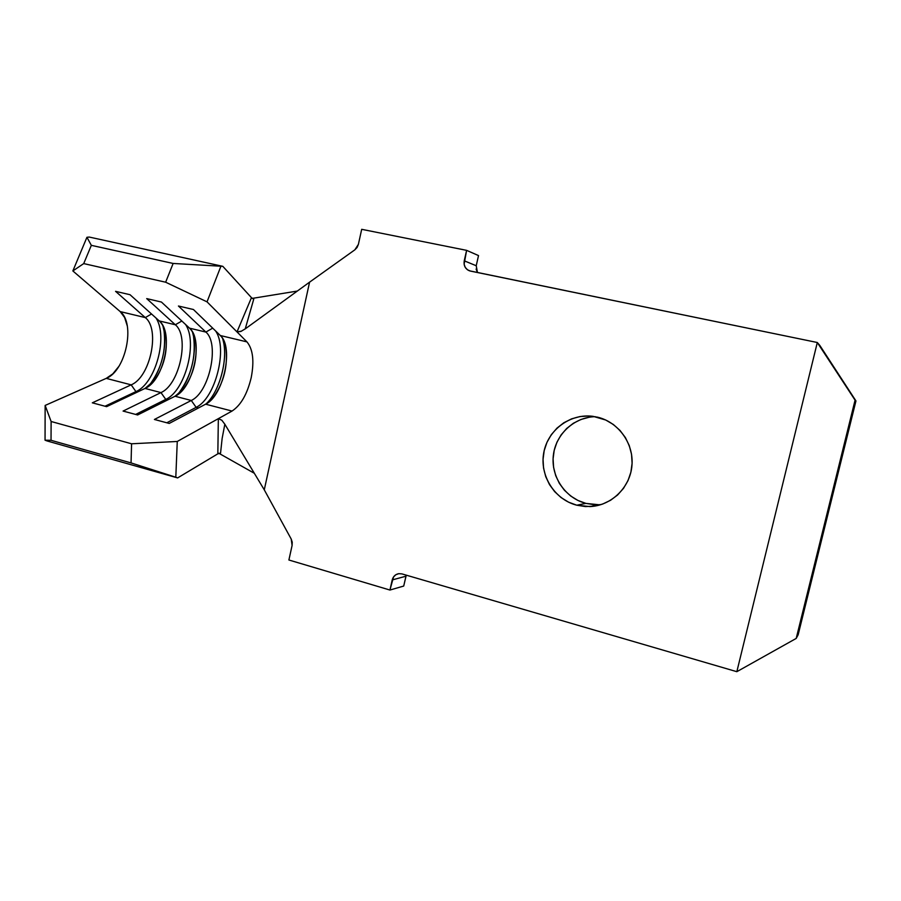 <?xml version="1.0" encoding="UTF-8"?>
<svg xmlns="http://www.w3.org/2000/svg" width="901" height="901" viewBox="0 0 901 901"><rect width="100%" height="100%" fill="white"/><g stroke="black" fill="none" stroke-linecap="round" stroke-linejoin="round"><path stroke-width="1.35" d="M576.764 505.202C554.43 499.481 539.474 475.435 543.754 452.719C547.763 429.957 570.243 413.154 593.14 416.352L605.709 420.012L613.344 424.484L619.978 430.408L625.362 437.537L629.27 445.612L631.545 454.307L632.097 463.283L630.891 472.18L627.986 480.65L623.503 488.342L617.613 494.976L610.563 500.28L602.634 504.064L594.131 506.182L585.402 506.565L576.764 505.202L568.565 502.172L561.109 497.589L554.667 491.642L549.475 484.558L545.724 476.606L543.551 468.081L543.044 459.307L544.193 450.601L546.986 442.301L551.299 434.71L556.998 428.11L563.846 422.749L571.617 418.852L580.019 416.555L588.725 415.98L597.397 417.14C618.39 421.983 633.921 443.45 631.961 465.457C630.216 487.486 611.374 505.709 589.918 506.587L576.764 505.202L585.943 503.4L576.764 505.202M595.212 416.679C573.982 417.084 555.455 434.541 553.304 455.715C550.962 476.877 565.355 498.118 585.943 503.4L577.958 500.46L570.693 496.012L564.409 490.234L559.352 483.341L555.703 475.615L553.586 467.326L553.079 458.8L554.205 450.342L556.919 442.267L561.132 434.89L566.673 428.471L573.351 423.267L580.931 419.483L589.108 417.253M252.156 298.411L297.307 291.068L252.156 298.411L222.806 266.324L89.267 237.064L222.806 266.324L251.458 297.657L236.997 331.906L246.942 341.884L220.328 335.521L193.433 309.516L178.432 306.013L205.879 332.075L189.514 328.155L161.437 302.049L146.705 298.603L175.323 324.765L159.252 320.925L130.026 294.717L115.565 291.338L145.298 317.591L120.193 311.588L72.857 270.942L83.725 263.588L165.649 282.216L207.027 301.846L246.942 341.884C252.967 349.183 254.386 361.11 251.199 377.677C247.234 394.154 240.849 405.27 232.03 411.059L177.26 441.467L131.58 443.788L51.12 421.499L45.14 405.439L106.239 378.375C125.746 371.009 135.769 323.38 120.193 311.588L145.298 317.591C160.423 329.327 150.264 377.282 131.163 384.851L106.239 378.375L131.163 384.851L92.319 402.826L106.611 406.655L145.005 388.444L160.964 392.588L123.077 411.07L137.628 414.967L175.042 396.249L191.282 400.472L154.409 419.472L169.219 423.436L205.619 404.189L232.03 411.059L218.346 418.661L221.792 420.204L224.833 424.225L264.275 489.829L291.203 539.035L292.228 542.143L292.104 545.409L288.894 560.005L389.942 590.042L393.534 576.933L395.843 574.725L398.805 573.667L401.959 573.903L736.838 671.684L817.308 342.504L470.423 271.077L467.461 269.782L465.243 267.372L464.116 264.218L466.605 250.354L361.695 229.316L358.384 244.385L361.695 229.316L466.605 250.354L478.521 255.58L476.224 265.739L478.521 255.58L466.605 250.354L464.24 260.806L476.224 265.739L464.24 260.806C463.531 265.615 465.276 268.96 469.466 270.818L817.308 342.504L819.842 345.455L817.308 342.504L736.838 671.684L796.202 638.426L855.072 400.168L855.95 400.934L798.151 634.8L796.202 638.426L798.151 634.8L855.95 400.934L817.308 342.504L855.072 400.168L796.202 638.426L736.838 671.684L401.959 573.903L398.828 573.655C395.393 574.286 393.196 576.381 392.217 579.94L405.957 576.212L406.261 575.165L403.727 586.044L405.957 576.212L392.217 579.94L389.942 590.042L403.727 586.044L389.942 590.042L288.894 560.005L292.104 545.409L291.203 539.035L264.275 489.829L309.572 282.159L264.275 489.829L224.833 424.225L222.13 438.494L220.565 453.068L217.828 453.879L218.346 418.661L217.828 453.834L177.621 477.913L218.808 453.248L254.33 473.284L218.808 453.248M118.808 366.448L112.805 373.859L106.239 378.375L45.14 405.439L51.12 421.499L51.03 440.296L51.12 421.499L131.58 443.788L131.05 462.911L51.03 440.296L45.05 440.206L45.14 405.439L45.05 440.206L47.145 440.972L45.05 440.206L51.03 440.296L131.05 462.911L177.621 477.913L47.145 440.972L177.621 477.913L175.808 477.226L177.26 441.467L218.346 418.661L221.894 420.305L224.833 424.225M127.255 325.858L124.597 317.49L120.193 311.588L72.857 270.942L86.935 237.29L89.267 237.064L86.935 237.29L72.857 270.942L83.725 263.588L91.339 245.342L173.138 263.452L165.649 282.216L83.725 263.588L91.339 245.342L86.935 237.29L91.339 245.342L173.138 263.452L222.806 266.324L173.138 263.452L165.649 282.216L207.027 301.846L220.756 266.64L207.027 301.846L236.997 331.906L251.458 297.657L253.722 299.222L245.241 328.888M358.384 244.385L357.089 247.46L354.836 249.836L309.572 282.159L354.836 249.836L358.384 244.385M476.224 265.739L477.451 272.519L476.1 269.061M601.204 504.549L598.76 504.74L601.204 504.549M594.356 504.718L585.943 503.4L598.76 504.729L589.918 506.587M819.842 345.455L855.95 400.934L819.842 345.455M309.572 282.159L245.387 328.775L309.572 282.159M241.502 331.163L236.997 331.906L240.882 331.455L245.387 328.775M205.879 332.075C219.844 343.686 209.381 392.419 191.282 400.472L175.042 396.249C193.422 388.331 203.795 339.812 189.514 328.155L205.879 332.075L212.692 328.144L205.879 332.075L178.432 306.013L193.433 309.516L220.328 335.521L246.942 341.884C252.967 349.183 254.386 361.11 251.199 377.677C247.234 394.154 240.849 405.27 232.03 411.059L205.619 404.189C223.471 396.023 234.012 347.099 220.328 335.521C222.896 338.066 224.709 341.873 225.757 346.941C228.212 365.738 223.921 382.779 212.861 398.039L205.619 404.189L169.219 423.436L154.409 419.472L191.282 400.472C209.381 392.419 219.844 343.686 205.879 332.075M145.005 388.444C163.881 380.774 174.107 332.638 159.252 320.925L175.323 324.765C189.874 336.445 179.569 384.783 160.964 392.588L145.005 388.444L106.611 406.655L92.319 402.826L131.163 384.851C150.264 377.282 160.423 329.327 145.298 317.591L151.514 313.987L145.298 317.591L115.565 291.338L130.026 294.717L159.252 320.925C162.574 324 164.77 328.73 165.863 335.116C167.732 351.672 163.926 366.752 154.431 380.346L145.005 388.444M175.323 324.765L181.833 321.015L175.323 324.765L146.705 298.603L161.437 302.049L189.514 328.155C192.442 330.96 194.458 335.206 195.54 340.916C197.724 358.632 193.67 374.715 183.353 389.164L175.042 396.249L137.628 414.967L123.077 411.07L160.964 392.588C179.569 384.783 189.874 336.445 175.323 324.765M167.721 399.92L165.773 399.402C185.167 390.899 197.893 342.684 185.583 324.495C197.893 342.684 185.167 390.899 165.773 399.402L160.964 392.588L165.773 399.402L167.721 399.92M192.454 331.951C198.423 350.117 190.438 382.125 176.63 395.359L179.445 392.228C191.395 375.526 196.091 356.931 193.546 336.433L192.454 331.951M135.634 414.437L165.773 399.402L135.634 414.437M137.481 392.014L135.938 391.608C155.546 383.454 168.273 336.749 156.042 318.053C168.273 336.749 155.546 383.454 135.938 391.608L131.163 384.851L135.938 391.608L137.481 392.014M162.844 325.666C168.577 343.608 161.042 373.836 147.561 386.98L150.839 383.229C161.831 367.518 166.234 350.084 164.05 330.937L162.844 325.666M105.023 406.227L135.938 391.608L105.023 406.227M198.49 407.962L196.136 407.342C215.373 398.422 228.088 348.315 215.542 330.892C228.088 348.315 215.373 398.422 196.136 407.342L191.282 400.472L196.136 407.342L198.49 407.962M222.603 338.404C228.753 356.74 220.328 390.527 206.284 403.817L208.649 401.249C220.441 387.667 227.457 359.871 223.561 342.177L222.603 338.404M166.798 422.794L196.136 407.342L166.798 422.794M131.05 462.911L131.58 443.788L177.26 441.467L175.808 477.226L131.05 462.911M247.099 461.256L243.157 454.701M278.049 305.056L285.29 299.785M195.54 340.916L193.546 336.433M183.353 389.164L179.445 392.228M165.863 335.116L164.05 330.937M154.431 380.346L150.839 383.229M225.757 346.941L223.561 342.177M212.861 398.039L208.649 401.249"/></g></svg>

